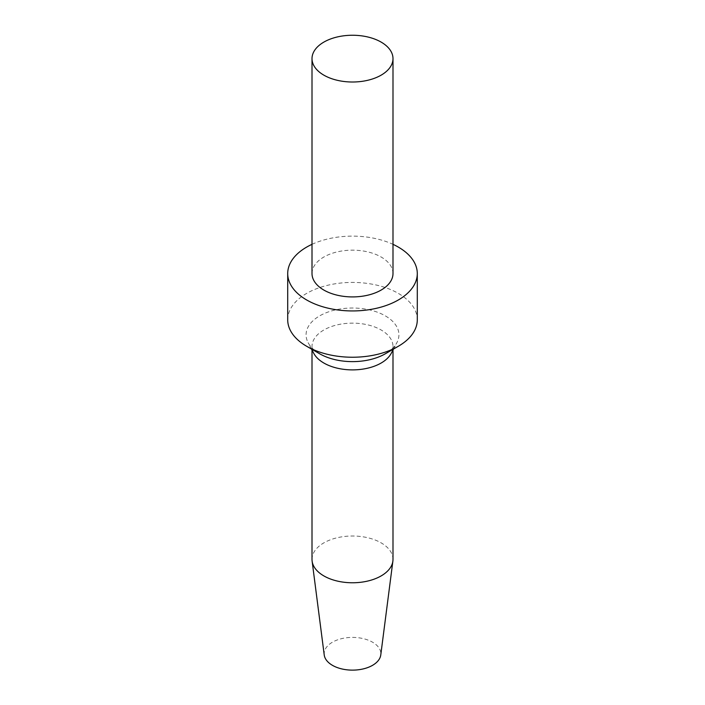 <?xml version="1.0" encoding="UTF-8"?>
<svg xmlns="http://www.w3.org/2000/svg" width="705" height="705" viewBox="0 0 705 705"><rect width="100%" height="100%" fill="white"/><g stroke="black" fill="none" stroke-linecap="round" stroke-linejoin="round"><path stroke-width="0.53" stroke-dasharray="3.52 2.64" d="M312.007 273.54A40.493 23.38 180 0 1 352.5 250.16A40.493 23.38 180 0 1 392.993 273.54M312.007 244.335A64.789 37.409 180 0 1 392.993 244.335M287.711 319.823A64.789 37.409 180 0 1 352.5 282.423A64.789 37.409 180 0 1 417.289 319.823M319.673 353.778A46.424 26.799 180 0 1 308.111 342.674A46.424 26.799 180 0 1 352.5 308.023A46.424 26.799 180 0 1 396.889 342.674A46.424 26.799 180 0 1 385.327 353.778M313.787 353.355A40.493 23.38 180 0 1 312.007 346.507A40.493 23.38 180 0 1 352.5 323.137A40.493 23.38 180 0 1 392.993 346.507A40.493 23.38 180 0 1 391.213 353.355M312.007 559.391A40.493 23.38 180 0 1 352.5 536.011A40.493 23.38 180 0 1 392.993 559.391M324.23 654.98A28.35 16.365 180 0 1 352.5 637.399A28.35 16.365 180 0 1 380.77 654.98M393.505 349.054L396.889 342.674M311.495 349.054L308.111 342.674M392.993 350.015L392.993 346.507M312.007 350.015L312.007 346.507"/><path stroke-width="1.06" d="M381.132 75.162A40.493 23.38 180 0 1 337.008 80.229A40.493 23.38 180 0 1 312.007 58.63A40.493 23.38 180 0 1 352.5 35.25A40.493 23.38 180 0 1 392.993 58.63A40.493 23.38 180 0 1 381.132 75.162M392.993 58.63L392.993 273.54A40.493 23.38 180 0 1 381.132 290.072A40.493 23.38 180 0 1 337.008 295.139A40.493 23.38 180 0 1 312.007 273.54L312.007 58.63M392.993 244.335A64.789 37.409 180 0 1 417.289 273.54A64.789 37.409 180 0 1 398.316 299.986A64.789 37.409 180 0 1 327.71 308.094A64.789 37.409 180 0 1 287.711 273.54A64.789 37.409 180 0 1 312.007 244.335M417.289 273.54L417.289 319.823A64.789 37.409 180 0 1 398.316 346.278A64.789 37.409 180 0 1 306.684 346.278A64.789 37.409 180 0 1 287.711 319.823L287.711 273.54M385.327 353.778L398.316 346.278L385.327 353.778A46.424 26.799 180 0 1 319.673 353.778L306.684 346.278M393.505 349.054L391.213 353.355A40.493 23.38 180 0 1 381.132 363.04A40.493 23.38 180 0 1 313.787 353.355L311.495 349.054M392.993 350.015L392.993 559.391A40.493 23.38 180 0 1 392.879 561.127A40.493 23.38 180 0 1 381.132 575.923A40.493 23.38 180 0 1 338.409 581.308A40.493 23.38 180 0 1 312.121 561.127A40.493 23.38 180 0 1 312.007 559.391L312.007 350.015M392.879 561.127L380.77 654.98A28.35 16.365 180 0 1 372.54 665.335A28.35 16.365 180 0 1 342.63 669.107A28.35 16.365 180 0 1 324.23 654.98L312.121 561.127"/></g></svg>
